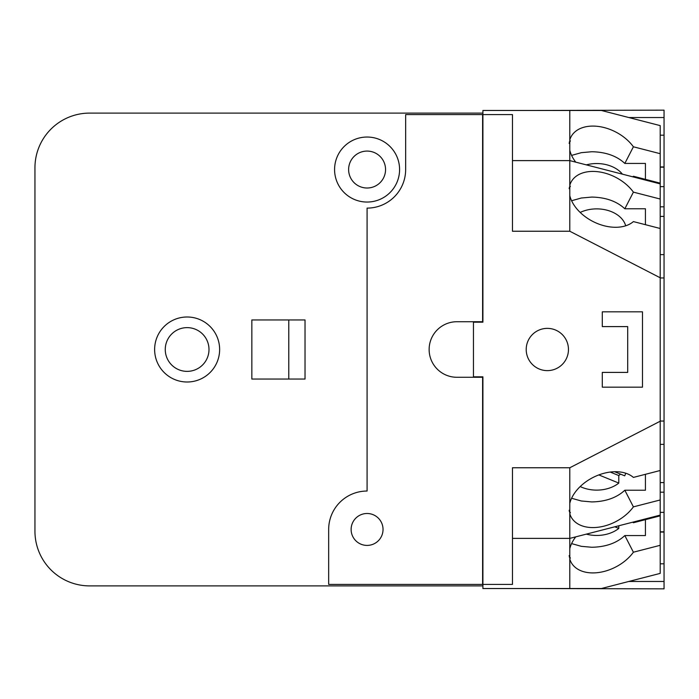 <?xml version="1.0" encoding="UTF-8"?>
<svg xmlns="http://www.w3.org/2000/svg" width="699" height="699" viewBox="0 0 699 699"><rect width="100%" height="100%" fill="white"/><g stroke="black" fill="none" stroke-linecap="round" stroke-linejoin="round"><path stroke-width="1.05" d="M625.692 225.803A29.55 20.891 -0 0 0 596.675 208.879A29.55 20.891 -0 0 0 580.187 212.435M622.407 174.156A29.55 20.891 -0 0 0 596.675 163.54A29.55 20.891 -0 0 0 586.312 164.868M586.312 534.132A29.55 20.891 180 0 0 596.675 535.46A29.55 20.891 180 0 0 618.798 528.418L614.814 526.793M618.798 525.77L618.798 528.418M580.187 486.565A29.55 20.891 180 0 0 596.675 490.121A29.55 20.891 180 0 0 618.798 483.079L598.816 474.918M620.459 474.105A29.55 20.891 0 0 1 618.798 475.556L618.798 483.079M618.798 475.556L610.218 472.052M614.604 471.72L624.705 475.844A29.55 20.891 180 0 0 625.692 473.197M569.108 188.695L570.384 186.214L569.301 187.349M569.301 511.651L570.384 512.786L569.108 510.296M645.43 208.774L645.43 224.694L645.43 208.774L624.827 208.774C616.728 201.242 605.718 197.345 591.8 197.074L581.332 198.009L571.599 200.735M633.399 192.138L660.206 199.032L660.206 228.494L633.399 221.592A37.379 24.841 -152.8 0 1 604.233 225.786A37.379 24.841 -152.8 0 1 569.79 195.685L569.79 185.305A37.379 24.841 -152.8 0 1 570.996 182.247A37.379 24.841 -152.8 0 1 604.233 172.924A37.379 24.841 -152.8 0 1 633.399 192.138L624.827 208.774M645.43 163.435L645.43 179.355L645.43 163.435L624.827 163.435C616.728 155.903 605.718 152.006 591.8 151.735L581.332 152.67L571.599 155.396M571.599 498.265L581.332 500.991L591.8 501.926C605.718 501.655 616.728 497.758 624.827 490.226L633.399 506.862A37.379 24.841 -27.2 0 1 604.233 526.076A37.379 24.841 -27.2 0 1 570.996 516.753A37.379 24.841 -27.2 0 1 569.79 513.695L569.79 503.315A37.379 24.841 -27.2 0 1 604.233 473.214A37.379 24.841 -27.2 0 1 633.399 477.408L660.206 470.506L660.206 515.111L569.79 538.387L569.79 513.695M645.43 490.226L645.43 474.306L645.43 490.226L624.827 490.226M645.43 535.565L645.43 519.645L645.43 535.565L624.827 535.565L633.399 552.21A37.379 24.841 -27.2 0 1 604.233 571.415A37.379 24.841 -27.2 0 1 570.996 562.092A37.379 24.841 -27.2 0 1 569.79 559.034L569.79 548.663A37.379 24.841 -27.2 0 1 575.74 536.849M660.206 531.817L664.05 531.817L664.05 563.805L660.206 563.805M660.206 135.195L664.05 135.195L664.05 167.183L660.206 167.183M664.05 135.195L664.05 110.154L531.371 110.468M531.371 588.532L664.05 588.846L664.05 563.805M575.74 162.151A37.379 24.841 -152.8 0 1 569.79 150.337L569.79 139.966A37.379 24.841 -152.8 0 1 570.996 136.908A37.379 24.841 -152.8 0 1 604.233 127.585A37.379 24.841 -152.8 0 1 633.399 146.79L624.827 163.435M569.108 143.356L570.384 140.866L569.301 142.011M633.399 146.79L660.206 153.693L660.206 183.155L633.399 176.253A37.379 24.841 -152.8 0 1 632.717 176.812M642.477 387.176L602.293 387.176L602.293 372.401L627.702 372.401L627.702 326.599L602.293 326.599L602.293 311.824L642.477 311.824L642.477 387.176M632.717 522.188A37.379 24.841 -27.2 0 1 633.399 522.747L660.206 515.845L660.206 545.307L633.399 552.21M569.301 556.989L570.384 558.134L569.108 555.644M571.599 543.604L581.332 546.33L591.8 547.265C605.718 546.994 616.728 543.097 624.827 535.565M569.79 185.305L569.79 160.613L660.206 183.889L660.206 199.032M660.206 499.968L633.399 506.862M660.206 216.419L664.05 216.419L664.05 167.183M660.206 254.619L664.05 254.619L664.05 216.419M660.206 277.966L664.05 277.966L664.05 254.619M660.206 444.381L664.05 444.381L664.05 277.966M660.206 421.034L664.05 421.034M660.206 482.581L664.05 482.581L664.05 444.381M664.05 531.817L664.05 482.581M512.463 160.613L569.79 160.613L569.79 150.337M660.206 183.155L660.206 183.889M569.79 139.966L569.79 110.468L601.358 110.468L660.206 125.61L660.206 153.693M569.79 503.315L569.79 467.762L660.206 421.217L660.206 470.506M569.79 110.468L482.913 110.468L482.913 322.169L473.459 322.169L473.459 376.831L482.913 376.831L482.913 584.416L512.463 584.416L512.463 467.762L569.79 467.762M512.463 538.387L569.79 538.387L569.79 548.663M482.913 114.584L512.463 114.584L512.463 231.238L569.79 231.238L569.79 195.685M660.206 228.494L660.206 277.783L569.79 231.238M547.334 328.373A21.127 21.127 0 0 1 568.462 349.5A21.127 21.127 0 0 1 547.334 370.627A21.127 21.127 0 0 1 526.207 349.5A21.127 21.127 0 0 1 547.334 328.373M660.206 515.111L660.206 515.845M660.206 421.217L660.206 277.783M660.206 545.307L660.206 573.39L601.358 588.532L569.79 588.532L569.79 559.034M367.08 513.494A15.955 15.955 0 0 1 383.035 529.458A15.955 15.955 0 0 1 367.08 545.412A15.955 15.955 0 0 1 351.125 529.458A15.955 15.955 0 0 1 367.08 513.494M367.08 188.014A18.471 18.471 0 0 1 348.618 169.542A18.471 18.471 0 0 1 367.08 151.08A18.471 18.471 0 0 1 385.551 169.542A18.471 18.471 0 0 1 367.08 188.014M187.131 327.63A21.87 21.87 0 0 1 208.992 349.5A21.87 21.87 0 0 1 187.131 371.37A21.87 21.87 0 0 1 165.261 349.5A21.87 21.87 0 0 1 187.131 327.63M482.913 584.416L482.913 588.532L569.79 588.532M482.913 377.277L456.91 377.277A27.777 27.777 0 0 1 429.134 349.5A27.777 27.777 0 0 1 456.91 321.723L482.913 321.723M328.67 564.617L328.67 529.458A38.41 38.41 0 0 1 367.08 491.039L367.08 208.11A38.559 38.559 0 0 0 405.647 169.542L405.647 114.584L482.616 114.584L482.616 321.723M482.616 377.277L482.616 584.416L328.67 584.416L328.67 529.458M473.459 321.723L473.459 322.169M473.459 376.831L473.459 377.277M367.08 137.039A32.504 32.504 0 0 0 334.576 169.542A32.504 32.504 0 0 0 367.08 202.046A32.504 32.504 0 0 0 399.583 169.542A32.504 32.504 0 0 0 367.08 137.039M187.131 382.003A32.504 32.504 0 0 1 154.628 349.5A32.504 32.504 0 0 1 187.131 316.997A32.504 32.504 0 0 1 219.635 349.5A32.504 32.504 0 0 1 187.131 382.003M482.03 376.831L482.03 377.277M482.03 321.723L482.03 322.169M288.774 319.95L288.774 379.05M251.841 379.05L251.841 319.95L305.026 319.95L305.026 379.05L251.841 379.05M482.913 585.893L89.612 585.893A54.662 54.662 0 0 1 34.95 531.223L34.95 167.769A54.662 54.662 0 0 1 89.612 113.107L482.913 113.107M660.206 532.053L664.05 532.053M660.206 166.947L664.05 166.947M628.838 117.537L664.05 117.537M628.838 581.463L664.05 581.463M660.206 186.633L664.05 186.633M660.206 206.817L664.05 206.817M660.206 492.183L664.05 492.183M660.206 512.367L664.05 512.367"/></g></svg>
